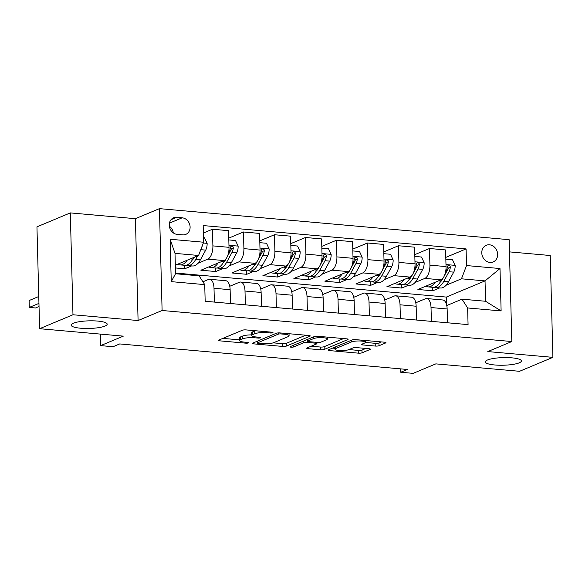 <?xml version="1.0" encoding="UTF-8"?>
<svg xmlns="http://www.w3.org/2000/svg" width="582" height="582" viewBox="0 0 582 582"><rect width="100%" height="100%" fill="white"/><g stroke="black" fill="none" stroke-linecap="round" stroke-linejoin="round"><path stroke-width="0.87" d="M272.762 332.744A1.935 0.407 178.5 0 0 272.994 332.54A1.935 0.407 178.5 0 0 271.976 332.206L246.106 329.914A2.764 0.582 178.5 0 0 242.359 330.241L218.781 340.099A2.764 0.582 178.5 0 0 218.454 340.39A2.764 0.582 178.5 0 0 219.909 340.863L245.779 343.162A1.935 0.407 178.5 0 0 248.398 342.929A1.935 0.407 178.5 0 0 248.63 342.725A1.935 0.407 178.5 0 0 247.612 342.391L244.258 342.1A8.846 1.87 178.5 0 1 239.609 340.579A8.846 1.87 178.5 0 1 240.664 339.655L242.629 338.833A8.846 1.87 178.5 0 1 254.61 337.771L257.957 338.069A1.935 0.407 178.5 0 0 260.576 337.836A1.935 0.407 178.5 0 0 260.809 337.633A1.935 0.407 178.5 0 0 259.79 337.298L256.444 337.007A8.846 1.87 178.5 0 1 251.788 335.487A8.846 1.87 178.5 0 1 252.843 334.563L254.807 333.741A8.846 1.87 178.5 0 1 266.789 332.678L270.143 332.977A1.935 0.407 178.5 0 0 272.762 332.744M487.483 360.003A18.035 3.812 178.5 0 0 485.33 361.888A18.035 3.812 178.5 0 0 499 365.22A18.035 3.812 178.5 0 0 519.231 362.826A18.035 3.812 178.5 0 0 521.377 360.942A18.035 3.812 178.5 0 0 507.708 357.61A18.035 3.812 178.5 0 0 487.483 360.003M73.288 323.243A18.035 3.812 178.5 0 0 71.135 325.12A18.035 3.812 178.5 0 0 84.805 328.459A18.035 3.812 178.5 0 0 105.029 326.058A18.035 3.812 178.5 0 0 107.183 324.174A18.035 3.812 178.5 0 0 93.513 320.842A18.035 3.812 178.5 0 0 73.288 323.243M489.484 244.804A9.014 7.733 67.3 0 0 486.239 245.298A9.014 7.733 67.3 0 0 482.005 254.778A9.014 7.733 67.3 0 0 489.949 262.424A9.014 7.733 67.3 0 0 493.194 261.929A9.014 7.733 67.3 0 0 497.428 252.45A9.014 7.733 67.3 0 0 489.484 244.804M375.274 346.057A2.764 0.582 178.5 0 0 379.02 345.73L385.633 342.958A2.764 0.582 178.5 0 0 385.961 342.674A2.764 0.582 178.5 0 0 384.506 342.194L355.784 339.648A2.764 0.582 178.5 0 0 352.037 339.983L328.459 349.833A2.764 0.582 178.5 0 0 328.132 350.124A2.764 0.582 178.5 0 0 329.579 350.597L358.308 353.15A2.764 0.582 178.5 0 0 362.055 352.816L370.043 349.476A2.764 0.582 178.5 0 0 370.378 349.185A2.764 0.582 178.5 0 0 368.923 348.713L356.628 347.621A2.764 0.582 178.5 0 0 352.881 347.956L348.916 349.607A7.399 1.564 178.5 0 1 340.623 350.597A7.399 1.564 178.5 0 1 335.014 349.229A7.399 1.564 178.5 0 1 335.894 348.451L351.419 341.969A7.399 1.564 178.5 0 1 359.72 340.979A7.399 1.564 178.5 0 1 365.321 342.347A7.399 1.564 178.5 0 1 364.441 343.118L361.851 344.202A2.764 0.582 178.5 0 0 361.524 344.493A2.764 0.582 178.5 0 0 362.979 344.966L375.274 346.057L375.201 343.307A2.764 0.582 178.5 0 0 378.947 342.973L381.45 341.925M72.976 314.76L138.087 320.537L135.417 218.687L70.313 212.903L72.976 314.76L39.612 328.706L123.319 336.134L100.635 345.621L113.039 346.719L119.71 343.933L407.415 369.468L400.743 372.254L413.14 373.36L435.831 363.874L519.537 371.301L552.9 357.355L550.23 255.505L509.468 251.882M138.087 320.537L162.102 310.497L511.818 341.539L487.796 351.579L552.9 357.355M309.922 336.243A2.764 0.582 178.5 0 0 310.25 335.952A2.764 0.582 178.5 0 0 308.795 335.479L280.066 332.926A2.764 0.582 178.5 0 0 276.326 333.26L252.748 343.118A2.764 0.582 178.5 0 0 252.413 343.402A2.764 0.582 178.5 0 0 253.868 343.882L282.597 346.428A2.764 0.582 178.5 0 0 286.344 346.094L309.922 336.243L309.908 335.683M317.925 336.287L346.654 338.84A2.764 0.582 178.5 0 1 348.109 339.313A2.764 0.582 178.5 0 1 347.774 339.604L324.196 349.455A2.764 0.582 178.5 0 1 320.456 349.789L308.162 348.698A2.764 0.582 178.5 0 1 306.707 348.225A2.764 0.582 178.5 0 1 307.034 347.934L316.601 343.933A2.764 0.582 178.5 0 0 316.928 343.649A2.764 0.582 178.5 0 0 315.473 343.176L307.318 342.449A2.764 0.582 178.5 0 0 303.571 342.783L293.619 346.945A1.935 0.407 178.5 0 1 291.444 347.199A1.935 0.407 178.5 0 1 289.982 346.843A1.935 0.407 178.5 0 1 290.207 346.639L314.178 336.622A2.764 0.582 178.5 0 1 317.925 336.287M39.612 328.706L36.95 226.849L70.313 212.903M177.183 234.386L182.639 234.873A8.737 7.493 67.3 0 0 185.789 234.393A8.737 7.493 67.3 0 0 189.885 225.205A8.737 7.493 67.3 0 0 182.195 217.806L176.739 217.319A8.737 7.493 67.3 0 0 173.596 217.792A8.737 7.493 67.3 0 0 169.493 226.98A8.737 7.493 67.3 0 0 177.183 234.386M162.102 310.497L159.439 208.64L509.148 239.682L511.818 341.539M204.733 284.62L171.246 281.644L170.133 239.253L203.62 242.228L198.571 255.469L175.007 253.374L175.538 273.744L199.102 275.839L204.733 284.62L205.162 301.272L468.066 324.611L467.63 307.958L462.006 299.177L485.57 301.265L485.039 280.895L461.475 278.807L446.081 285.238M445.797 257.389L466.087 248.907L203.183 225.569L203.62 242.228M466.087 248.907L466.524 265.559L500.003 268.535L501.117 310.926L467.63 307.958M135.417 218.687L159.439 208.64M400.656 368.864L400.743 372.254M100.337 334.097L100.635 345.621M198.571 255.469L175.32 265.188M446.532 304.553L446.336 297.075L175.524 273.038M446.336 297.075L485.039 280.895L500.003 268.535M439.665 287.923L432.782 290.796L432.688 287.304M414.791 254.64L429.48 248.499L445.601 249.933L446.038 266.585A11.269 5.274 95.1 0 1 440.989 279.826L417.898 289.48L432.782 290.796M429.48 248.499L429.916 265.152A11.269 5.274 95.1 0 1 424.867 278.392L415.082 282.488M408.659 285.173L401.776 288.046L401.689 284.547M383.793 251.882L398.474 245.75L414.595 247.175L415.031 263.835A11.269 5.274 95.1 0 1 409.983 277.076L386.899 286.722L401.776 288.046M398.474 245.75L398.91 262.402A11.269 5.274 95.1 0 1 393.861 275.642L384.076 279.731M377.66 282.416L370.778 285.296L370.683 281.797M352.787 249.132L367.475 242.992L383.596 244.425L384.033 261.078A11.269 5.274 95.1 0 1 378.984 274.326L355.893 283.972L370.778 285.296M367.475 242.992L367.911 259.652A11.269 5.274 95.1 0 1 362.862 272.893L353.078 276.981M346.654 279.666L339.772 282.539L339.684 279.047M321.788 246.382L336.469 240.242L352.59 241.675L353.027 258.328A11.269 5.274 95.1 0 1 347.978 271.568L324.894 281.222L339.772 282.539M336.469 240.242L336.905 256.895A11.269 5.274 95.1 0 1 331.856 270.143L322.072 274.231M315.655 276.916L308.773 279.789L308.678 276.297M290.782 243.632L305.47 237.492L321.591 238.918L322.028 255.578A11.269 5.274 95.1 0 1 316.979 268.819L293.888 278.472L308.773 279.789M305.47 237.492L305.906 254.145A11.269 5.274 95.1 0 1 300.858 267.385L291.073 271.481M284.649 274.158L277.767 277.039L277.679 273.54M259.783 240.875L274.464 234.735L290.585 236.168L291.022 252.821A11.269 5.274 95.1 0 1 285.973 266.069L262.889 275.715L277.767 277.039M274.464 234.735L274.9 251.395A11.269 5.274 95.1 0 1 269.852 264.635L260.067 268.724M253.643 271.408L246.768 274.289L246.673 270.79M228.777 238.125L243.465 231.985L259.587 233.418L260.023 250.071A11.269 5.274 95.1 0 1 254.967 263.311L231.883 272.965L246.768 274.289M243.465 231.985L243.902 248.638A11.269 5.274 95.1 0 1 238.846 261.885L229.061 265.974M222.644 268.658L215.762 271.532L215.667 268.04M203.38 233.033L212.459 229.235L228.581 230.668L229.017 247.321A11.269 5.274 95.1 0 1 223.968 260.561L200.877 270.215L215.762 271.532M212.459 229.235L212.896 245.888A11.269 5.274 95.1 0 1 207.847 259.128L198.062 263.224M191.638 265.909L184.756 268.782L184.669 265.29M175.393 267.953L184.756 268.782M202.914 281.79L208.378 279.505A11.269 5.274 95.1 0 1 209.666 279.287A11.269 5.274 95.1 0 1 214.009 288.279L214.365 302.087M229.752 286.279L239.384 282.255A11.269 5.274 95.1 0 1 240.664 282.037A11.269 5.274 95.1 0 1 245.007 291.036L245.371 304.844M260.751 289.036L270.383 285.005A11.269 5.274 95.1 0 1 271.67 284.794A11.269 5.274 95.1 0 1 276.014 293.786L276.37 307.594M291.757 291.786L301.389 287.755A11.269 5.274 95.1 0 1 302.669 287.544A11.269 5.274 95.1 0 1 307.012 296.536L307.376 310.344M322.755 294.536L332.387 290.513A11.269 5.274 95.1 0 1 333.675 290.294A11.269 5.274 95.1 0 1 338.018 299.293L338.382 313.094M353.761 297.286L363.394 293.263A11.269 5.274 95.1 0 1 364.681 293.044A11.269 5.274 95.1 0 1 369.017 302.043L369.381 315.851M384.76 300.043L394.4 296.012A11.269 5.274 95.1 0 1 395.68 295.802A11.269 5.274 95.1 0 1 400.023 304.793L400.387 318.601M415.766 302.793L425.398 298.762A11.269 5.274 95.1 0 1 426.686 298.551A11.269 5.274 95.1 0 1 431.022 307.543L431.386 321.351M446.765 305.543L462.006 299.177M209.666 279.287L225.787 280.72A11.269 5.274 95.1 0 1 230.13 289.712L230.487 303.52M240.664 282.037L256.786 283.47A11.269 5.274 95.1 0 1 261.129 292.462L261.493 306.27M271.67 284.794L287.792 286.22A11.269 5.274 95.1 0 1 292.135 295.22L292.491 309.027M302.669 287.544L318.791 288.978A11.269 5.274 95.1 0 1 323.134 297.969L323.497 311.777M333.675 290.294L349.797 291.728A11.269 5.274 95.1 0 1 354.14 300.719L354.503 314.527M364.681 293.044L380.803 294.477A11.269 5.274 95.1 0 1 385.139 303.469L385.502 317.277M395.68 295.802L411.801 297.227A11.269 5.274 95.1 0 1 416.145 306.227L416.508 320.035M426.686 298.551L442.807 299.985A11.269 5.274 95.1 0 1 447.143 308.977L447.507 322.784M461.475 278.807L466.524 265.559M175.007 253.374L170.133 239.253M175.538 273.744L171.246 281.644M501.117 310.926L485.57 301.265M173.334 232.924A8.737 7.493 67.3 0 0 169.362 226.245M255.425 330.736A8.846 1.87 178.5 0 0 254.741 330.983L254.807 333.741M251.788 335.487L251.715 332.729A8.846 1.87 178.5 0 1 252.77 331.805L254.741 330.983M251.773 334.89A8.846 1.87 178.5 0 0 242.556 336.076L242.629 338.833M239.609 340.579L239.537 337.822A8.846 1.87 178.5 0 1 240.592 336.898L242.556 336.076M222.891 338.382L239.588 339.866M273.205 342.849L282.525 343.678A2.764 0.582 178.5 0 0 286.271 343.344L305.739 335.203M256.851 341.394L257.324 341.438M280.91 333.93A1.935 0.407 178.5 0 0 278.291 334.163L257.593 342.813A1.935 0.407 178.5 0 0 257.36 343.016A1.935 0.407 178.5 0 0 258.379 343.351L261.915 343.664A8.846 1.87 178.5 0 0 273.896 342.602L288.039 336.687A8.846 1.87 178.5 0 0 289.094 335.763A8.846 1.87 178.5 0 0 284.445 334.243L280.91 333.93L280.888 332.999M343.598 338.564L324.123 346.705L324.196 349.455M311.144 346.217L320.384 347.039A2.764 0.582 178.5 0 0 324.123 346.705M307.66 339.735L307.245 339.699A2.764 0.582 178.5 0 0 306.881 339.67M326.517 339.786A7.399 1.564 178.5 0 0 327.404 339.015A7.399 1.564 178.5 0 0 321.795 337.647A7.399 1.564 178.5 0 0 313.494 338.629L308.024 340.921A2.764 0.582 178.5 0 0 307.696 341.205A2.764 0.582 178.5 0 0 309.151 341.685L317.306 342.405A2.764 0.582 178.5 0 0 321.053 342.078L326.517 339.786M365.314 342.427L375.201 343.307M349.004 349.578L358.236 350.393A2.764 0.582 178.5 0 0 361.982 350.066L365.867 348.443M332.569 348.116L334.992 348.334M187.084 260.27A21.556 10.083 95.1 0 1 180.078 264.883A21.556 10.083 95.1 0 1 177.859 264.126M203.504 237.674L204.522 237.762L207.141 243.494A7.464 3.492 95.1 0 1 205.701 250.122L200.441 259.776A21.556 10.083 95.1 0 1 192.475 265.981L187.768 265.559A21.556 10.083 -84.9 0 0 195.734 259.361L197.64 255.854M193.602 257.542L192.758 259.099A21.556 10.083 95.1 0 1 184.785 265.297L180.078 264.883M38.768 296.5L29.1 300.545L29.282 307.427L35.48 307.973L39.03 306.488M186.298 265.196A21.556 10.083 -84.9 0 0 187.768 265.559M194.468 257.186A17.889 8.374 95.1 0 1 192.045 260.307M200.252 251.06L200.994 249.7A7.464 3.492 -84.9 0 0 202.223 245.88M38.95 303.382L29.282 307.427M218.09 263.02A21.556 10.083 95.1 0 1 211.077 267.633A21.556 10.083 95.1 0 1 208.865 266.876M228.821 239.922L235.521 240.519L238.147 246.244A7.464 3.492 95.1 0 1 236.707 252.872L231.447 262.533A21.556 10.083 95.1 0 1 223.481 268.731L218.767 268.317A21.556 10.083 -84.9 0 0 226.733 262.111L231.992 252.457A7.464 3.492 -84.9 0 0 233.324 247.961L233.091 246.848L231.789 246.106L230.894 246.499L230.348 247.692A7.464 3.492 95.1 0 1 229.017 252.188L228.399 253.323M224.674 260.169L223.757 261.849A21.556 10.083 95.1 0 1 215.791 268.047L211.077 267.633M217.297 267.946A21.556 10.083 -84.9 0 0 218.767 268.317M226.26 258.495L225.707 259.521A17.889 8.374 95.1 0 1 223.044 263.064M233.324 247.961L231.403 248.761A3.805 1.782 95.1 0 1 230.967 249.86L227.38 256.436M249.096 265.77A21.556 10.083 95.1 0 1 242.083 270.383A21.556 10.083 95.1 0 1 239.864 269.626M259.827 242.672L266.527 243.269L269.146 248.994A7.464 3.492 95.1 0 1 267.705 255.622L262.453 265.283A21.556 10.083 95.1 0 1 254.48 271.481L249.773 271.067A21.556 10.083 -84.9 0 0 257.739 264.861L262.999 255.207A7.464 3.492 -84.9 0 0 264.323 250.711L264.09 249.598L262.795 248.856L261.893 249.256L261.347 250.449A7.464 3.492 95.1 0 1 260.023 254.938L259.405 256.073M255.673 262.926L254.763 264.599A21.556 10.083 95.1 0 1 246.797 270.805L242.083 270.383M248.303 270.695A21.556 10.083 -84.9 0 0 249.773 271.067M257.266 261.253L256.706 262.271A17.889 8.374 95.1 0 1 254.05 265.814M264.323 250.711L262.409 251.511A3.805 1.782 95.1 0 1 261.965 252.61L258.386 259.186M280.095 268.52A21.556 10.083 95.1 0 1 273.082 273.133A21.556 10.083 95.1 0 1 270.87 272.383M290.833 245.429L297.526 246.019L300.152 251.744A7.464 3.492 95.1 0 1 298.712 258.379L293.452 268.033A21.556 10.083 95.1 0 1 285.486 274.238L280.771 273.816A21.556 10.083 -84.9 0 0 288.737 267.618L293.997 257.957A7.464 3.492 -84.9 0 0 295.329 253.461L295.096 252.355L293.794 251.606L292.899 252.006L292.353 253.199A7.464 3.492 95.1 0 1 291.022 257.695L290.403 258.823M286.679 265.676L285.762 267.349A21.556 10.083 95.1 0 1 277.796 273.555L273.082 273.133M279.309 273.445A21.556 10.083 -84.9 0 0 280.771 273.816M288.265 264.002L287.712 265.021A17.889 8.374 95.1 0 1 285.049 268.564M295.329 253.461L293.408 254.261A3.805 1.782 95.1 0 1 292.972 255.36L289.385 261.936M311.101 271.277A21.556 10.083 95.1 0 1 304.088 275.89A21.556 10.083 95.1 0 1 301.869 275.133M321.831 248.179L328.532 248.776L331.151 254.501A7.464 3.492 95.1 0 1 329.718 261.129L324.458 270.783A21.556 10.083 95.1 0 1 316.492 276.988L311.777 276.566A21.556 10.083 -84.9 0 0 319.744 270.368L325.003 260.707A7.464 3.492 -84.9 0 0 326.335 256.211L326.102 255.105L324.8 254.363L323.898 254.756L323.352 255.949A7.464 3.492 95.1 0 1 322.028 260.445L321.41 261.58M317.677 268.426L316.768 270.106A21.556 10.083 95.1 0 1 308.802 276.305L304.088 275.89M310.308 276.203A21.556 10.083 -84.9 0 0 311.777 276.566M319.271 266.752L318.71 267.771A17.889 8.374 95.1 0 1 316.055 271.314M326.335 256.211L324.414 257.018A3.805 1.782 95.1 0 1 323.97 258.117L320.391 264.694M342.1 274.027A21.556 10.083 95.1 0 1 335.087 278.64A21.556 10.083 95.1 0 1 332.875 277.883M352.838 250.929L359.531 251.526L362.157 257.251A7.464 3.492 95.1 0 1 360.716 263.879L355.457 273.54A21.556 10.083 95.1 0 1 347.49 279.738L342.776 279.324A21.556 10.083 -84.9 0 0 350.742 273.118L356.002 263.464A7.464 3.492 -84.9 0 0 357.333 258.968L357.101 257.855L355.798 257.113L354.904 257.506L354.358 258.699A7.464 3.492 95.1 0 1 353.027 263.195L352.408 264.33M348.683 271.176L347.767 272.856A21.556 10.083 95.1 0 1 339.801 279.054L335.087 278.64M341.314 278.953A21.556 10.083 -84.9 0 0 342.776 279.324M350.269 269.502L349.717 270.528A17.889 8.374 95.1 0 1 347.061 274.071M357.333 258.968L355.413 259.768A3.805 1.782 95.1 0 1 354.976 260.867L351.397 267.444M373.106 276.777A21.556 10.083 95.1 0 1 366.093 281.39A21.556 10.083 95.1 0 1 363.874 280.633M383.836 253.679L390.537 254.276L393.163 260.001A7.464 3.492 95.1 0 1 391.722 266.629L386.463 276.29A21.556 10.083 95.1 0 1 378.496 282.488L373.782 282.074A21.556 10.083 -84.9 0 0 381.748 275.875L387.008 266.214A7.464 3.492 -84.9 0 0 388.339 261.718L388.107 260.612L386.804 259.863L385.902 260.263L385.364 261.456A7.464 3.492 95.1 0 1 384.033 265.952L383.414 267.08M379.682 273.933L378.773 275.606A21.556 10.083 95.1 0 1 370.807 281.812L366.093 281.39M372.313 281.703A21.556 10.083 -84.9 0 0 373.782 282.074M381.275 272.26L380.715 273.278A17.889 8.374 95.1 0 1 378.06 276.821M388.339 261.718L386.419 262.518A3.805 1.782 95.1 0 1 385.975 263.617L382.396 270.193M404.104 279.535A21.556 10.083 95.1 0 1 397.099 284.14A21.556 10.083 95.1 0 1 394.88 283.39M414.842 256.436L421.535 257.026L424.162 262.751A7.464 3.492 95.1 0 1 422.721 269.386L417.461 279.04A21.556 10.083 95.1 0 1 409.495 285.245L404.781 284.824A21.556 10.083 -84.9 0 0 412.747 278.625L418.007 268.964A7.464 3.492 -84.9 0 0 419.338 264.468L419.105 263.362L417.803 262.613L416.908 263.013L416.363 264.206A7.464 3.492 95.1 0 1 415.031 268.702L414.42 269.837M410.688 276.683L409.772 278.356A21.556 10.083 95.1 0 1 401.806 284.562L397.099 284.14M403.319 284.46A21.556 10.083 -84.9 0 0 404.781 284.824M412.274 275.01L411.721 276.028A17.889 8.374 95.1 0 1 409.066 279.571M419.338 264.468L417.418 265.276A3.805 1.782 95.1 0 1 416.981 266.374L413.402 272.943M435.11 282.285A21.556 10.083 95.1 0 1 428.097 286.897A21.556 10.083 95.1 0 1 425.879 286.14M445.841 259.186L452.541 259.783L455.168 265.508A7.464 3.492 95.1 0 1 453.727 272.136L448.467 281.797A21.556 10.083 95.1 0 1 440.501 287.995L435.787 287.581A21.556 10.083 -84.9 0 0 443.753 281.375L449.013 271.714A7.464 3.492 -84.9 0 0 450.344 267.218L450.112 266.112L448.809 265.37L447.907 265.763L447.369 266.956A7.464 3.492 95.1 0 1 446.038 271.452L445.419 272.587M441.687 279.433L440.778 281.113A21.556 10.083 95.1 0 1 432.812 287.312L428.097 286.897M434.317 287.21A21.556 10.083 -84.9 0 0 435.787 287.581M443.28 277.76L442.72 278.778A17.889 8.374 95.1 0 1 440.065 282.328M450.344 267.218L448.424 268.026A3.805 1.782 95.1 0 1 447.98 269.124L444.401 275.701M440.989 279.826L424.867 278.392M409.983 277.076L393.861 275.642M378.984 274.326L362.862 272.893M347.978 271.568L331.856 270.143M316.979 268.819L300.858 267.385M285.973 266.069L269.852 264.635M254.967 263.311L238.846 261.885M223.968 260.561L207.847 259.128M230.13 289.712L214.009 288.279M229.017 247.321L212.896 245.888M260.023 250.071L243.902 248.638M261.129 292.462L245.007 291.036M291.022 252.821L274.9 251.395M292.135 295.22L276.014 293.786M322.028 255.578L305.906 254.145M323.134 297.969L307.012 296.536M353.027 258.328L336.905 256.895M354.14 300.719L338.018 299.293M384.033 261.078L367.911 259.652M385.139 303.469L369.017 302.043M415.031 263.835L398.91 262.402M416.145 306.227L400.023 304.793M446.038 266.585L429.916 265.152M447.143 308.977L431.022 307.543M171.043 219.698L176.739 217.319M169.449 223.132L182.195 217.806M266.767 331.747L266.789 332.678M252.77 331.805L252.843 334.563M257.935 337.138L257.957 338.069M254.581 336.767L254.61 337.771M240.592 336.898L240.664 339.655M245.75 342.231L245.779 343.162M219.88 339.641L219.909 340.863M270.113 332.046L270.143 332.977M286.271 343.344L286.344 346.094M282.525 343.678L282.597 346.428M253.839 342.66L253.868 343.882M278.261 332.911L278.291 334.163M257.55 341.103L257.593 342.813M284.416 333.311L284.445 334.243M347.76 339.044L347.774 339.604M320.384 347.039L320.456 349.789M308.125 347.476L308.162 348.698M315.451 342.238L315.473 343.176M307.245 339.699L307.318 342.449M303.528 341.074L303.571 342.783M293.575 345.235L293.619 346.945M313.451 336.927L313.494 338.629M307.98 339.211L308.024 340.921M362.95 343.744L362.979 344.966M351.375 340.259L351.419 341.969M335.85 346.748L335.894 348.451M370.028 348.916L370.043 349.476M361.982 350.066L362.055 352.816M358.236 350.393L358.308 353.15M329.55 349.382L329.579 350.597M385.619 342.405L385.633 342.958M378.947 342.973L379.02 345.73M207.076 243.349L203.322 243.014M192.758 259.099L190.394 258.888M200.441 259.776L195.734 259.361M205.701 250.122L200.994 249.7M238.082 246.099L228.966 245.291M223.757 261.849L221.393 261.638M231.447 262.533L226.733 262.111M229.017 252.188L228.646 252.159M236.707 252.872L231.992 252.457M269.08 248.849L259.965 248.041M254.763 264.599L252.399 264.388M262.453 265.283L257.739 264.861M260.023 254.938L259.645 254.909M267.705 255.622L262.999 255.207M300.086 251.606L290.971 250.791M285.762 267.349L283.398 267.145M293.452 268.033L288.737 267.618M291.022 257.695L290.651 257.659M298.712 258.379L293.997 257.957M331.093 254.356L321.97 253.548M316.768 270.106L314.404 269.895M324.458 270.783L319.744 270.368M322.028 260.445L321.65 260.409M329.718 261.129L325.003 260.707M362.091 257.106L352.976 256.298M347.767 272.856L345.402 272.645M355.457 273.54L350.742 273.118M353.027 263.195L352.656 263.166M360.716 263.879L356.002 263.464M393.097 259.856L383.974 259.048M378.773 275.606L376.409 275.395M386.463 276.29L381.748 275.875M384.033 265.952L383.654 265.916M391.722 266.629L387.008 266.214M424.096 262.613L414.981 261.798M409.772 278.356L407.415 278.152M417.461 279.04L412.747 278.625M415.031 268.702L414.66 268.666M422.721 269.386L418.007 268.964M455.102 265.363L445.987 264.555M440.778 281.113L438.413 280.902M448.467 281.797L443.753 281.375M446.038 271.452L445.667 271.423M453.727 272.136L449.013 271.714M257.317 341.205L257.36 343.016M289.043 333.726L289.094 335.763M316.892 342.369L316.928 343.649M327.353 337.123L327.404 339.015M307.645 339.35L307.696 341.205M365.278 340.492L365.321 342.347M334.956 347.119L335.014 349.229"/></g></svg>
